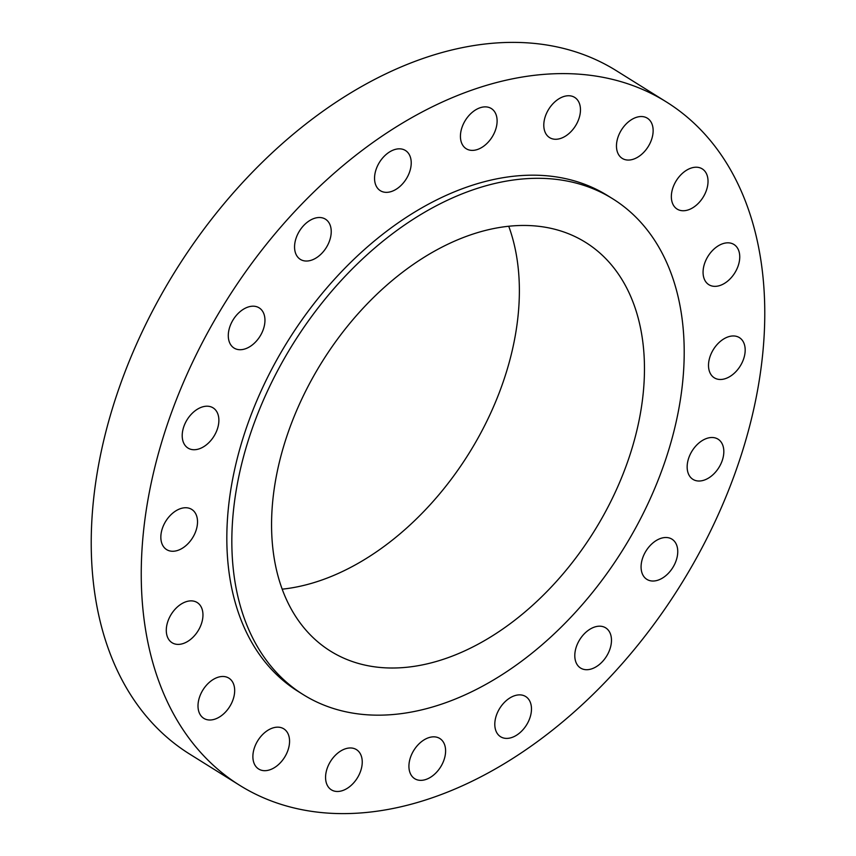 <?xml version="1.0" encoding="UTF-8"?>
<svg xmlns="http://www.w3.org/2000/svg" width="856" height="856" viewBox="0 0 856 856"><rect width="100%" height="100%" fill="white"/><g stroke="black" fill="none" stroke-linecap="round" stroke-linejoin="round"><path stroke-width="1.28" d="M209.067 719.982A23.7 15.761 122 0 0 231.666 703.011A23.7 15.761 122 0 0 228.884 678.145A23.7 15.761 122 0 0 223.619 676.497A23.7 15.761 122 0 0 201.01 693.478A23.7 15.761 122 0 0 203.792 718.345A23.7 15.761 122 0 0 209.067 719.982M177.353 644.375A23.7 15.761 122 0 0 199.951 627.395A23.7 15.761 122 0 0 197.169 602.528A23.7 15.761 122 0 0 191.894 600.891A23.7 15.761 122 0 0 169.295 617.872A23.7 15.761 122 0 0 172.077 642.738A23.7 15.761 122 0 0 177.353 644.375M171.906 551.243A23.7 15.761 122 0 0 194.515 534.272A23.7 15.761 122 0 0 191.723 509.406A23.7 15.761 122 0 0 186.458 507.758A23.7 15.761 122 0 0 163.849 524.739A23.7 15.761 122 0 0 166.631 549.606A23.7 15.761 122 0 0 171.906 551.243M193.263 449.71A23.7 15.761 122 0 0 215.873 432.729A23.7 15.761 122 0 0 213.091 407.863A23.7 15.761 122 0 0 207.815 406.226A23.7 15.761 122 0 0 185.217 423.196A23.7 15.761 122 0 0 187.999 448.062A23.7 15.761 122 0 0 193.263 449.71M239.338 349.697A23.7 15.761 122 0 0 261.947 332.727A23.7 15.761 122 0 0 259.165 307.86A23.7 15.761 122 0 0 253.89 306.213A23.7 15.761 122 0 0 231.291 323.194A23.7 15.761 122 0 0 234.073 348.06A23.7 15.761 122 0 0 239.338 349.697M305.624 261.016A23.7 15.761 122 0 0 328.223 244.035A23.7 15.761 122 0 0 325.44 219.168A23.7 15.761 122 0 0 320.165 217.531A23.7 15.761 122 0 0 297.567 234.512A23.7 15.761 122 0 0 300.349 259.379A23.7 15.761 122 0 0 305.624 261.016M385.617 192.333A23.7 15.761 122 0 0 408.216 175.352A23.7 15.761 122 0 0 405.434 150.485A23.7 15.761 122 0 0 400.169 148.848A23.7 15.761 122 0 0 377.56 165.818A23.7 15.761 122 0 0 380.342 190.695A23.7 15.761 122 0 0 385.617 192.333M471.495 150.367A23.7 15.761 122 0 0 494.105 133.397A23.7 15.761 122 0 0 491.312 108.53A23.7 15.761 122 0 0 486.048 106.893A23.7 15.761 122 0 0 463.438 123.863A23.7 15.761 122 0 0 466.22 148.73A23.7 15.761 122 0 0 471.495 150.367M554.859 139.25A23.7 15.761 122 0 0 577.458 122.269A23.7 15.761 122 0 0 574.676 97.402A23.7 15.761 122 0 0 569.4 95.765A23.7 15.761 122 0 0 546.802 112.735A23.7 15.761 122 0 0 549.584 137.602A23.7 15.761 122 0 0 554.859 139.25M627.534 160.04A23.7 15.761 122 0 0 650.132 143.07A23.7 15.761 122 0 0 647.35 118.203A23.7 15.761 122 0 0 642.086 116.555A23.7 15.761 122 0 0 619.477 133.536A23.7 15.761 122 0 0 622.259 158.403A23.7 15.761 122 0 0 627.534 160.04M682.414 210.726A23.7 15.761 122 0 0 705.023 193.745A23.7 15.761 122 0 0 702.23 168.878A23.7 15.761 122 0 0 696.966 167.241A23.7 15.761 122 0 0 674.357 184.222A23.7 15.761 122 0 0 677.139 209.089A23.7 15.761 122 0 0 682.414 210.726M714.129 286.332A23.7 15.761 122 0 0 736.738 269.351A23.7 15.761 122 0 0 733.956 244.484A23.7 15.761 122 0 0 728.681 242.847A23.7 15.761 122 0 0 706.072 259.828A23.7 15.761 122 0 0 708.864 284.695A23.7 15.761 122 0 0 714.129 286.332M719.575 379.465A23.7 15.761 122 0 0 742.173 362.484A23.7 15.761 122 0 0 739.391 337.617A23.7 15.761 122 0 0 734.127 335.98A23.7 15.761 122 0 0 711.518 352.95A23.7 15.761 122 0 0 714.3 377.817A23.7 15.761 122 0 0 719.575 379.465M698.218 480.997A23.7 15.761 122 0 0 720.816 464.027A23.7 15.761 122 0 0 718.034 439.16A23.7 15.761 122 0 0 712.759 437.523A23.7 15.761 122 0 0 690.161 454.493A23.7 15.761 122 0 0 692.943 479.36A23.7 15.761 122 0 0 698.218 480.997M652.133 581.01A23.7 15.761 122 0 0 674.742 564.029A23.7 15.761 122 0 0 671.96 539.162A23.7 15.761 122 0 0 666.685 537.525A23.7 15.761 122 0 0 644.087 554.495A23.7 15.761 122 0 0 646.869 579.362A23.7 15.761 122 0 0 652.133 581.01M585.857 669.692A23.7 15.761 122 0 0 608.466 652.721A23.7 15.761 122 0 0 605.684 627.855A23.7 15.761 122 0 0 600.409 626.207A23.7 15.761 122 0 0 577.8 643.188A23.7 15.761 122 0 0 580.593 668.055A23.7 15.761 122 0 0 585.857 669.692M505.864 738.375A23.7 15.761 122 0 0 528.473 721.405A23.7 15.761 122 0 0 525.68 696.538A23.7 15.761 122 0 0 520.416 694.89A23.7 15.761 122 0 0 497.807 711.871A23.7 15.761 122 0 0 500.589 736.738A23.7 15.761 122 0 0 505.864 738.375M419.986 780.33A23.7 15.761 122 0 0 442.595 763.359A23.7 15.761 122 0 0 439.802 738.493A23.7 15.761 122 0 0 434.538 736.856A23.7 15.761 122 0 0 411.929 753.826A23.7 15.761 122 0 0 414.711 778.692A23.7 15.761 122 0 0 419.986 780.33M263.948 770.668A23.7 15.761 122 0 0 286.557 753.687A23.7 15.761 122 0 0 283.764 728.82A23.7 15.761 122 0 0 278.5 727.183A23.7 15.761 122 0 0 255.891 744.153A23.7 15.761 122 0 0 258.673 769.02A23.7 15.761 122 0 0 263.948 770.668M336.622 791.458A23.7 15.761 122 0 0 359.231 774.487A23.7 15.761 122 0 0 356.449 749.621A23.7 15.761 122 0 0 351.174 747.984A23.7 15.761 122 0 0 328.576 764.954A23.7 15.761 122 0 0 331.358 789.821A23.7 15.761 122 0 0 336.622 791.458M666.289 101.885L616.267 70.652A402.823 267.971 122 0 0 526.643 42.8A402.823 267.971 122 0 0 142.374 331.379A402.823 267.971 122 0 0 189.711 754.115L239.734 785.348A402.823 267.971 122 0 0 329.357 813.2A402.823 267.971 122 0 0 713.626 524.621A402.823 267.971 122 0 0 666.289 101.885A402.823 267.971 122 0 0 576.677 74.023A402.823 267.971 122 0 0 192.397 362.602A402.823 267.971 122 0 0 239.734 785.348M612.746 198.806L607.749 195.692A292.249 194.408 122 0 0 542.725 175.48A292.249 194.408 122 0 0 263.937 384.836A292.249 194.408 122 0 0 298.284 691.53L303.291 694.655A292.249 194.408 122 0 0 368.305 714.867A292.249 194.408 122 0 0 647.093 505.511A292.249 194.408 122 0 0 612.746 198.806A292.249 194.408 122 0 0 547.733 178.604A292.249 194.408 122 0 0 268.945 387.961A292.249 194.408 122 0 0 303.291 694.655M384.066 667.766A240.9 160.254 122 0 0 613.87 495.185A240.9 160.254 122 0 0 585.568 242.366A240.9 160.254 122 0 0 531.972 225.706A240.9 160.254 122 0 0 302.157 398.286A240.9 160.254 122 0 0 330.47 651.106A240.9 160.254 122 0 0 384.066 667.766M282.223 589.163A240.9 160.254 122 0 0 468.895 453.52A240.9 160.254 122 0 0 508.732 226.241"/></g></svg>

